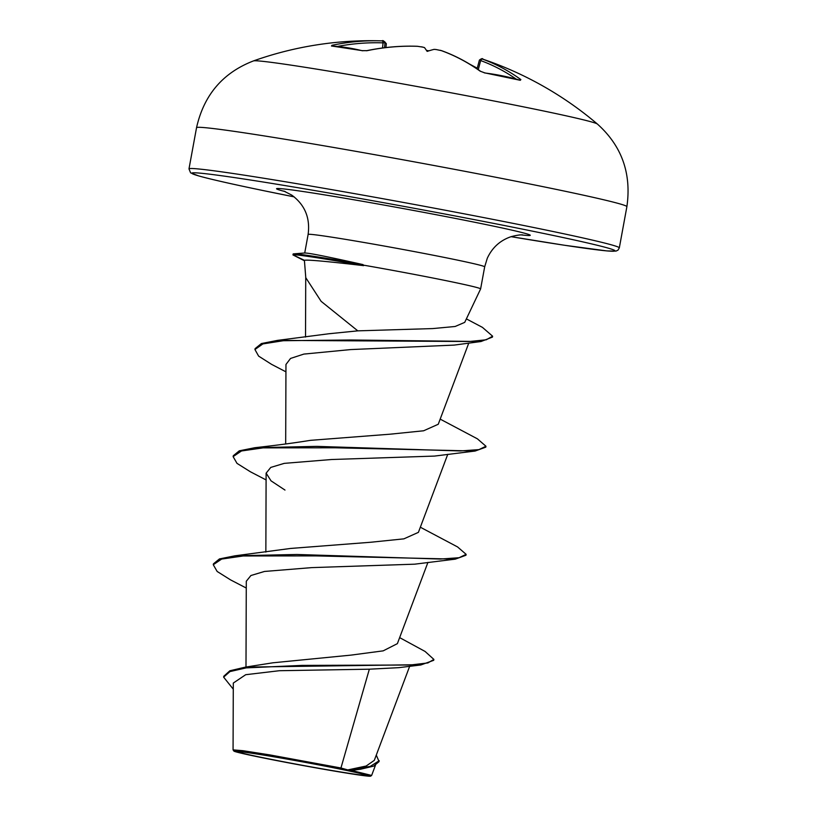 <?xml version="1.0" encoding="UTF-8"?>
<svg xmlns="http://www.w3.org/2000/svg" width="817" height="817" viewBox="0 0 817 817"><rect width="100%" height="100%" fill="white"/><g stroke="black" fill="none" stroke-linecap="round" stroke-linejoin="round"><path stroke-width="1.23" d="M516.068 79.035A347.674 225.758 -76.3 0 0 480.662 60.581A1.848 1.399 -70 0 1 482.622 59.161L483.031 59.222A349.85 265.423 106.3 0 1 484.9 59.866A349.85 265.423 106.3 0 0 483.031 59.222L484.9 59.866A349.85 265.423 106.3 0 1 484.992 59.896A349.85 265.423 106.3 0 0 484.9 59.866A350.023 350.023 0 0 1 597.38 124.031A175.012 4.575 -169.6 0 0 537.984 109.815A175.012 4.575 -169.6 0 0 357.744 76.001A175.012 4.575 -169.6 0 0 253.464 60.918L253.464 60.918C222.857 72.723 203.882 94.986 196.54 127.697A218.762 5.709 -169.6 0 1 322.695 145.579A218.762 5.709 -169.6 0 1 552.455 188.604A218.762 5.709 -169.6 0 1 626.884 206.681L619.317 247.878A218.762 5.709 10.4 0 0 544.898 229.812A218.762 5.709 10.4 0 0 315.137 186.776A218.762 5.709 10.4 0 0 188.982 168.894L196.54 127.697M426.505 50.44L428.905 50.838M519.398 79.974A1.848 1.358 -54.1 0 1 520.868 79.586L520.286 80.291A347.256 240.954 136.1 0 0 503.058 75.981A347.256 240.954 136.1 0 0 485.114 73.019L480.182 71.181A349.523 227.443 -80.3 0 0 441.374 50.634L436.176 49.541A349.85 265.423 106.3 0 0 434.093 49.367L435.982 49.5A1.848 1.195 94.9 0 1 436.176 49.541L436.155 49.531M260.531 757.206A64.86 1.695 10.4 0 1 239.779 751.742A64.86 1.695 10.4 0 1 343.988 769.9A64.86 1.695 10.4 0 1 364.862 774.7A64.86 1.695 10.4 0 1 334.276 770.911A64.86 1.695 10.4 0 1 260.531 757.206M257.518 756.746A69.547 1.818 10.4 0 1 233.876 751.048A69.547 1.818 10.4 0 1 273.154 756.542A69.547 1.818 10.4 0 1 347 770.36A69.547 1.818 10.4 0 1 370.632 776.15A69.547 1.818 10.4 0 1 329.741 770.288A69.547 1.818 10.4 0 1 257.518 756.746M233.09 749.873L242.935 750.69L269.661 754.877L340.944 767.99L347.797 769.92L366.159 766.019L374.257 760.392M357.795 330.854L432.724 328.577L455.13 326.483L464.72 322.368L480.621 288.912A89.747 2.349 -169.6 0 0 480.621 288.901A89.747 2.349 -169.6 0 0 450.085 281.487A89.747 2.349 -169.6 0 0 362.973 265.055L363.596 265.637C326.902 261.348 307.172 259.571 304.404 260.306L305.783 277.709L321.132 301.34L357.795 330.854L328.883 333.755L277.514 340.383L469.387 341.506L486.278 339.78L492.61 336.206L482.438 327.372L466.374 318.896M362.973 265.055L363.054 264.606C326.912 256.507 307.468 252.657 304.721 253.056M399.646 637.617L425.075 651.445L433.878 659.411L433.715 660.31L420.826 664.977L398.676 667.673L369.345 669.194L340.944 767.99M433.878 659.411L427.894 662.934L412.268 664.783L245.427 667.121L272.96 662.791L351.136 655.101L383.183 650.853L397.379 643.643L427.924 562.402M246.254 588.036L230.547 579.876L217.159 571.471L213.278 564.741L213.451 563.832L219.467 558.92L234.959 555.815L290.627 548.442L370.458 542.274L403.874 538.852L418.406 532.357L447.757 454.313M266.097 479.936L250.38 471.766L237.001 463.372L233.121 456.632L233.294 455.733L239.31 450.821L254.812 447.716C268.058 446.205 286.93 444.121 310.47 440.343L390.322 434.174L423.645 430.773L438.249 424.258L468.774 343.079M285.94 371.837L271.52 364.321L258.621 356.11L254.935 349.523L262.89 343.916L283.305 340.72L350.759 339.995L480.999 341.526L454.221 345.091L350.718 349.574L303.853 354.088L290.546 358.438L285.96 364.464L285.684 443.978M233.121 456.632L241.464 450.974L263.064 447.869L335.256 447.798L475.147 451.035L434.542 456.08L331.559 459.511L284.255 463.362L270.774 467.416L266.148 473.145L271.019 480.835L284.98 490.067M213.278 564.741L221.621 559.073L243.221 555.968L315.423 555.897L455.314 559.134L414.699 564.179L311.798 567.611L264.453 571.461L250.921 575.515L246.295 581.244L245.988 667.04M369.345 669.194L279.332 670.716L245.713 674.699L233.294 683.063L233.07 749.873M376.28 755.092L379.078 761.597L373.706 766.121L360.348 769.267L351.453 770.441L371.633 775.445L375.422 765.355M245.427 667.121L229.863 670.777L223.807 676.241L223.633 677.15L233.274 689.17M379.241 760.698L370.213 766.407L347.797 769.92M420.826 664.977L302.086 665.395L246.193 667.887L229.955 671.574L223.633 677.15M352.27 770.339L348.022 769.91M234.959 555.815L296.949 554.477L440.271 559.053L459.093 557.725L466.119 554.334L457.561 546.93L420.346 527.22M254.812 447.716L316.802 446.378L460.114 450.953L478.936 449.626L485.962 446.245L477.404 438.831L440.189 419.121M254.935 349.523L255.098 348.624L261.399 343.559L277.514 340.383M304.414 260.756L292.956 254.924L293.14 253.975L292.976 254.884L304.404 260.306M455.314 559.134L465.956 555.243L466.119 554.334M475.147 451.035L485.798 447.144L485.962 446.245M480.999 341.526L492.447 337.104L492.61 336.206M292.956 254.924L292.976 254.884A85.54 2.237 -169.6 0 1 363.596 265.637M363.054 264.606A85.54 2.237 -169.6 0 0 293.569 253.873A85.54 2.237 -169.6 0 0 293.14 253.975M423.318 47.263A1.848 1.399 106.5 0 0 422.828 47.12A349.85 227.422 -84.9 0 1 424.554 47.641L427.168 51.4A255.701 28.084 -34.5 0 1 434.093 49.367M422.828 47.12L417.569 46.314A349.523 265.535 101 0 0 367.15 50.664L361.89 50.664A347.256 206.926 -111.4 0 0 331.477 46.028L331.968 45.313A349.523 265.055 -83.6 0 1 380.855 40.85A349.523 265.055 -83.6 0 1 381.907 40.881L382.305 40.952M478.262 69.67L480.662 60.581L481.284 60.642M383.643 42.923L383.04 42.862A1.848 1.205 -88 0 0 381.907 40.881L381.907 40.881C382.969 40.156 383.99 40.86 384.97 42.974M333.009 46.079A1.848 1.174 -102 0 0 331.968 45.313M332.09 46.069A1.848 1.44 93 0 0 331.784 46.007L331.784 46.007A1.848 1.44 93 0 0 331.477 46.028L331.61 46.007M362.717 50.807A1.848 1.368 104 0 0 362.391 50.664L362.391 50.664A1.848 1.368 104 0 0 361.89 50.664M366.516 50.777A1.848 1.144 78.3 0 1 366.792 50.654L366.792 50.654A1.848 1.144 78.3 0 1 367.15 50.664M331.518 45.987L362.391 50.664L366.792 50.654C383.755 47.151 400.626 45.701 417.385 46.283L417.385 46.283A1.848 1.195 92 0 1 417.569 46.314L417.548 46.303M424.523 47.59L421.531 46.804M440.22 50.276L441.64 50.685A1.848 1.399 109.9 0 0 441.374 50.634M441.64 50.685C455.192 55.597 468.202 62.48 480.682 71.365L480.682 71.365A1.848 1.338 125.5 0 0 480.182 71.181M484.399 72.897A1.848 1.164 97.1 0 1 484.736 72.866L484.736 72.866A1.848 1.164 97.1 0 1 485.114 73.019M519.714 80.127A1.848 1.236 106.5 0 1 520.01 80.158A1.848 1.236 106.5 0 1 520.02 80.158A1.848 1.236 106.5 0 1 520.286 80.291L484.736 72.866L480.682 71.365M482.622 59.161A349.523 226.963 103.7 0 1 520.868 79.586M188.982 168.894L190.606 172.847L198.643 175.9C210.132 179.158 232.263 184.172 265.035 190.953L294.14 196.866A215.065 5.617 10.4 0 1 265.117 190.974A215.065 5.617 10.4 0 1 243.476 178.943A215.065 5.617 10.4 0 1 541.845 233.08A215.065 5.617 10.4 0 1 511.085 236.675L564.639 245.284L607.011 250.931L616.008 251.095L618.009 250.135L619.317 247.878M304.721 252.994L308.121 234.438A89.747 2.349 10.4 0 1 359.878 241.771A89.747 2.349 10.4 0 1 454.14 259.418A89.747 2.349 10.4 0 1 484.675 266.832L487.279 258.284C492.202 247.612 500.127 240.412 511.064 236.685C516.477 235.265 520.368 234.673 522.737 234.908M285.266 191.597A129.015 3.37 10.4 0 1 330.272 195.804A129.015 3.37 10.4 0 1 486.483 224.665A129.015 3.37 10.4 0 1 521.246 234.898M382.54 47.989L383.04 42.862A347.674 263.646 96.4 0 0 337.595 46.426M233.876 751.048L233.09 749.914M374.288 760.402L409.664 666.294M265.852 552.078L266.117 473.145M305.527 337.053L305.732 277.096M360.348 769.267L359.562 769.389M480.621 288.901L484.675 266.832M308.121 234.438C310.317 217.914 304.864 204.812 291.761 195.11L283.877 191.066M305.047 252.964L293.569 253.873M370.632 776.15L371.602 775.476M381.907 40.881L380.855 40.85A350.023 350.023 0 0 0 253.464 60.918M597.38 124.031C621.808 145.937 631.633 173.49 626.884 206.681M477.087 68.863L479.395 60.111M385.93 47.57L386.329 43.75M384.531 47.733L384.991 42.974M384.593 41.647L386.318 43.72M426.535 50.491L428.741 50.889M428.956 50.817L426.474 50.409M469.55 64.053L477.261 68.23M483.031 59.222C482.653 58.201 481.448 58.497 479.416 60.121"/></g></svg>
